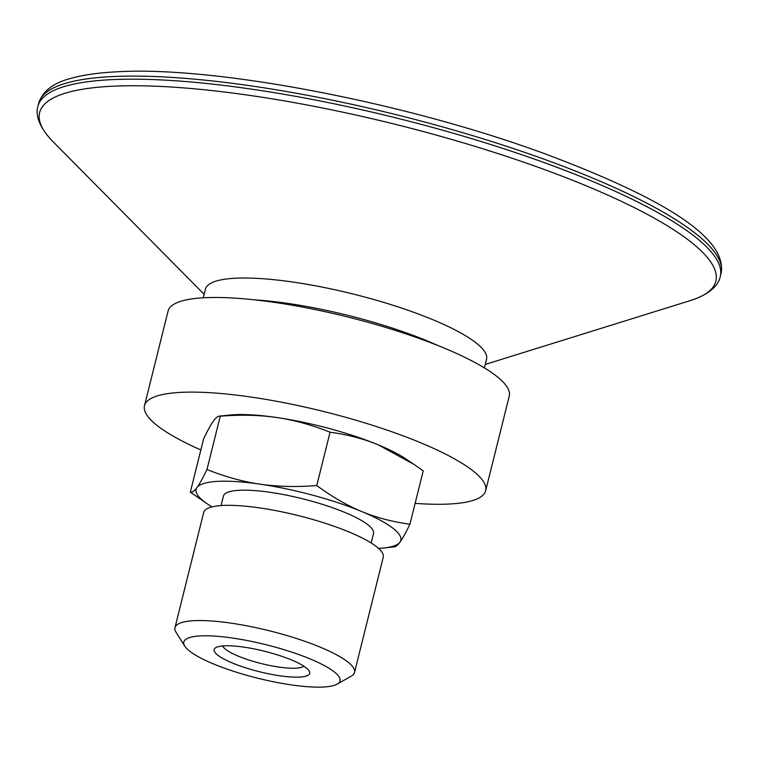 <?xml version="1.0" encoding="UTF-8"?>
<svg xmlns="http://www.w3.org/2000/svg" width="759" height="759" viewBox="0 0 759 759"><rect width="100%" height="100%" fill="white"/><g stroke="black" fill="none" stroke-linecap="round" stroke-linejoin="round"><path stroke-width="1.14" d="M303.78 666.155A42.191 9.042 14 0 1 238.269 656.127A42.191 9.042 14 0 1 222.729 645.947M291.409 659.922A49.221 10.55 -166 0 0 215.86 647.607A49.221 10.55 -166 0 0 259.35 671.706A49.221 10.55 -166 0 0 309.065 670.842A49.221 10.55 -166 0 0 291.409 659.922M213.658 664.002A80.482 17.248 -166 0 0 337.176 684.134A80.482 17.248 -166 0 0 310.146 658.935A80.482 17.248 -166 0 0 221.903 636.725A80.482 17.248 -166 0 0 184.798 646.146A80.482 17.248 -166 0 0 213.658 664.002M221.049 505.57L223.402 496.13A77.352 16.575 14 0 1 267.377 491.936A77.352 16.575 14 0 1 344.823 512.41A77.352 16.575 14 0 1 373.513 533.558L371.16 542.998M337.176 684.134L351.284 676.117A92.522 19.829 -166 0 0 354.519 672.446L383.248 557.22A92.522 19.829 -166 0 0 348.931 531.926A92.522 19.829 -166 0 0 256.295 507.439A92.522 19.829 -166 0 0 203.697 512.458L174.968 627.674A92.522 19.829 -166 0 0 176.107 632.446L184.798 646.146M354.519 672.446A92.522 19.829 -166 0 0 320.203 647.152A92.522 19.829 -166 0 0 227.567 622.655A92.522 19.829 -166 0 0 174.968 627.674M207.587 504.052L190.319 492.164C192.15 492.619 194.37 491.064 196.979 487.496A105.482 22.609 -166 0 0 207.587 504.052A105.482 22.609 -166 0 0 212.065 506.87M206.97 469.508C225.29 476.813 243.041 481.709 260.204 484.185A105.482 22.609 -166 0 0 196.979 487.496C199.579 483.986 202.909 477.99 206.97 469.508L220.262 416.198L219.332 416.141L229.768 415.059A105.482 22.609 14 0 1 276.826 417.535A105.482 22.609 14 0 1 378.305 444.878A105.482 22.609 14 0 1 405.951 458.986L413.788 464.261L378.305 444.878C363.751 438.816 347.669 434.594 330.061 432.213C311.74 424.907 293.989 420.021 276.826 417.535C259.673 415.012 240.812 414.566 220.262 416.198C218.431 415.733 216.211 417.289 213.602 420.856C211.002 424.366 207.672 430.362 203.611 438.844L190.319 492.164M260.204 484.185C277.367 486.709 296.219 487.164 316.769 485.532C332.148 496.841 347.119 505.503 361.682 511.528A105.482 22.609 -166 0 0 260.204 484.185M361.682 511.528C376.236 517.591 392.318 521.822 409.926 524.194C405.866 532.676 402.536 538.672 399.936 542.182A105.482 22.609 -166 0 0 361.682 511.528M378.485 548.359A105.482 22.609 -166 0 0 383.769 547.979A105.482 22.609 -166 0 0 399.936 542.182C397.327 545.749 395.107 547.305 393.276 546.85M409.926 524.194L423.218 470.884L413.788 464.261M330.061 432.213L316.769 485.532M415.116 503.359A175.803 37.675 -166 0 0 485.656 490.731A175.803 37.675 -166 0 0 420.448 442.668A175.803 37.675 -166 0 0 244.436 396.132A175.803 37.675 -166 0 0 144.495 405.667A175.803 37.675 -166 0 0 200.85 449.935M485.656 490.731L509.261 396.084A175.803 37.675 -166 0 0 444.043 348.03A175.803 37.675 -166 0 0 268.031 301.494A175.803 37.675 -166 0 0 168.09 311.029L144.495 405.667M484.394 367.887L486.547 359.273A144.865 31.043 -166 0 0 432.81 319.681A144.865 31.043 -166 0 0 287.775 281.333A144.865 31.043 -166 0 0 205.423 289.188L203.279 297.794M438.085 345.601A144.865 31.043 -166 0 0 427.497 341.009A144.865 31.043 -166 0 0 254.626 299.862M721.05 273.335A351.607 75.359 -166 0 0 590.635 177.217A351.607 75.359 -166 0 0 110.975 76.65A351.607 75.359 -166 0 0 38.718 103.205C42.675 91.071 53.5 82.759 71.185 78.291C83.224 74.923 98.158 72.779 115.985 71.858C213.63 65.606 406.008 102.522 545.104 153.868C656.241 195.537 728.023 236.125 721.05 273.335L720.282 276.409A351.607 75.359 -166 0 0 589.866 180.3A351.607 75.359 -166 0 0 110.207 79.723A351.607 75.359 -166 0 0 37.95 106.288L38.718 103.205M485.257 364.434L690.586 300.507A348.447 74.676 -166 0 0 586.584 185.955A348.447 74.676 -166 0 0 111.241 86.289A348.447 74.676 -166 0 0 52.864 141.506C36.755 124.808 35.853 112.797 37.95 106.288M383.769 547.979L394.206 546.897M690.586 300.507C712.644 293.325 719.077 283.145 720.282 276.409M204.143 294.34L52.864 141.506"/></g></svg>
